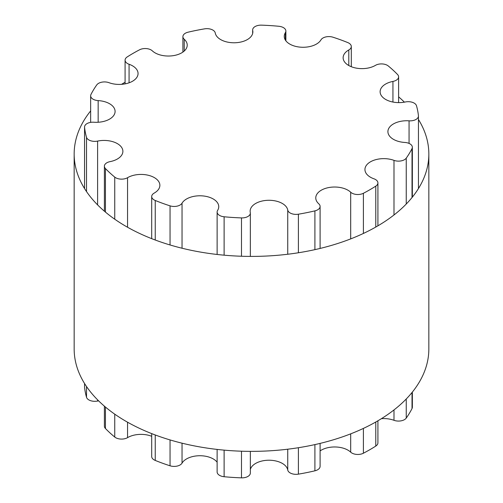 <?xml version="1.0" encoding="UTF-8"?>
<svg xmlns="http://www.w3.org/2000/svg" width="503" height="503" viewBox="0 0 503 503"><rect width="100%" height="100%" fill="white"/><g stroke="black" fill="none" stroke-linecap="round" stroke-linejoin="round"><path stroke-width="0.75" d="M373.93 178.798A18.85 10.884 180 0 1 364.939 169.517A18.85 10.884 180 0 1 374.76 159.967A18.85 10.884 180 0 1 393.994 160.369A8.356 4.823 0 0 0 406.248 158.137A167.235 96.551 0 0 0 412.02 148.611A8.356 4.823 0 0 0 412.353 147.253A8.356 4.823 0 0 0 404.846 142.456A18.85 10.884 180 0 1 387.907 131.629A18.85 10.884 180 0 1 409.065 120.827A8.356 4.823 0 0 0 418.446 116.036A8.356 4.823 0 0 0 418.433 115.747A167.235 96.551 0 0 0 416.478 105.718A8.356 4.823 0 0 0 405.387 101.971A18.85 10.884 180 0 1 380.117 91.735A18.85 10.884 180 0 1 392.937 81.423A8.356 4.823 0 0 0 398.615 76.852A8.356 4.823 0 0 0 397.559 74.507A167.235 96.551 0 0 0 388.253 65.956A8.356 4.823 0 0 0 375.452 65.359A18.85 10.884 180 0 1 354.854 67.823A18.85 10.884 180 0 1 343.128 57.744A18.85 10.884 180 0 1 348.793 49.967A8.356 4.823 0 0 0 351.301 46.521A8.356 4.823 0 0 0 347.755 42.573A167.235 96.551 0 0 0 332.948 37.203A8.356 4.823 0 0 0 320.964 39.869A18.85 10.884 180 0 1 300.046 47.125A18.85 10.884 180 0 1 284.252 36.386A18.85 10.884 180 0 1 285.377 32.682A8.356 4.823 0 0 0 285.874 31.041A8.356 4.823 0 0 0 278.888 26.282A167.235 96.551 0 0 0 261.51 25.15A8.356 4.823 0 0 0 252.651 29.966A8.356 4.823 0 0 0 252.713 30.557A18.85 10.884 180 0 1 252.858 31.89A18.85 10.884 180 0 1 234.964 42.761A18.85 10.884 180 0 1 215.253 32.997A8.356 4.823 0 0 0 204.595 28.853A167.235 96.551 0 0 0 188.091 32.186A8.356 4.823 0 0 0 182.903 36.65A8.356 4.823 0 0 0 184.23 39.259A18.85 10.884 180 0 1 187.229 45.151A18.85 10.884 180 0 1 173.497 55.626A18.85 10.884 180 0 1 152.308 50.841A8.356 4.823 0 0 0 139.595 49.778A167.235 96.551 0 0 0 127.228 56.921A8.356 4.823 0 0 0 125.084 60.146A8.356 4.823 0 0 0 129.07 64.258A18.85 10.884 180 0 1 138.061 73.539A18.85 10.884 180 0 1 128.24 83.089A18.85 10.884 180 0 1 109.006 82.693A8.356 4.823 0 0 0 96.752 84.919A167.235 96.551 0 0 0 90.98 94.445A8.356 4.823 0 0 0 90.647 95.803A8.356 4.823 0 0 0 98.154 100.6A18.85 10.884 180 0 1 115.093 111.427A18.85 10.884 180 0 1 93.935 122.229A8.356 4.823 0 0 0 84.554 127.02A8.356 4.823 0 0 0 84.567 127.309A167.235 96.551 0 0 0 86.522 137.338A8.356 4.823 0 0 0 97.613 141.085A18.85 10.884 180 0 1 122.883 151.321A18.85 10.884 180 0 1 110.063 161.633A8.356 4.823 0 0 0 104.385 166.204A8.356 4.823 0 0 0 105.441 168.555A167.235 96.551 0 0 0 114.747 177.1A8.356 4.823 0 0 0 127.548 177.697A18.85 10.884 180 0 1 148.146 175.233A18.85 10.884 180 0 1 159.872 185.311A18.85 10.884 180 0 1 154.207 193.089A8.356 4.823 0 0 0 151.699 196.535A8.356 4.823 0 0 0 155.245 200.483A167.235 96.551 0 0 0 170.052 205.853A8.356 4.823 0 0 0 182.036 203.187A18.85 10.884 180 0 1 202.954 195.931A18.85 10.884 180 0 1 218.748 206.67A18.85 10.884 180 0 1 217.623 210.373A8.356 4.823 0 0 0 217.126 212.014A8.356 4.823 0 0 0 224.112 216.774A167.235 96.551 0 0 0 241.49 217.906A8.356 4.823 0 0 0 250.349 213.09A8.356 4.823 0 0 0 250.287 212.499A18.85 10.884 180 0 1 250.142 211.166A18.85 10.884 180 0 1 268.036 200.295A18.85 10.884 180 0 1 287.747 210.059A8.356 4.823 0 0 0 298.405 214.203A167.235 96.551 0 0 0 314.909 210.87A8.356 4.823 0 0 0 320.097 206.406A8.356 4.823 0 0 0 318.77 203.797A18.85 10.884 180 0 1 315.771 197.905A18.85 10.884 180 0 1 329.503 187.43A18.85 10.884 180 0 1 350.692 192.215A8.356 4.823 0 0 0 363.405 193.278A167.235 96.551 0 0 0 375.772 186.135A8.356 4.823 0 0 0 377.916 182.91A8.356 4.823 0 0 0 373.93 178.798M381.431 418.666A18.85 10.884 180 0 1 393.994 420.307A8.356 4.823 0 0 0 406.248 418.081A167.235 96.551 0 0 0 412.02 408.555A8.356 4.823 0 0 0 412.353 407.197L412.353 392.089M84.554 383.512L84.554 386.964A8.356 4.823 0 0 0 84.567 387.253A167.235 96.551 0 0 0 86.522 397.282A8.356 4.823 0 0 0 97.613 401.029A18.85 10.884 180 0 1 98.594 400.841M104.385 406.154L104.385 426.148A8.356 4.823 0 0 0 105.441 428.493A167.235 96.551 0 0 0 114.747 437.044A8.356 4.823 0 0 0 127.548 437.641A18.85 10.884 180 0 1 151.699 436.283M151.699 433.611L151.699 456.479A8.356 4.823 0 0 0 155.245 460.427A167.235 96.551 0 0 0 170.052 465.797A8.356 4.823 0 0 0 182.036 463.131A18.85 10.884 180 0 1 199.031 455.743A18.85 10.884 180 0 1 217.126 462.194M217.126 449.424L217.126 471.959A8.356 4.823 0 0 0 224.112 476.718A167.235 96.551 0 0 0 241.49 477.85A8.356 4.823 0 0 0 250.349 473.034L250.349 451.361M250.349 469.506A18.85 10.884 180 0 1 269.426 460.226A18.85 10.884 180 0 1 287.747 470.003A8.356 4.823 0 0 0 298.405 474.147A167.235 96.551 0 0 0 314.909 470.814A8.356 4.823 0 0 0 320.097 466.35L320.097 443.395M320.097 450.914A18.85 10.884 180 0 1 350.692 452.159A8.356 4.823 0 0 0 363.405 453.222A167.235 96.551 0 0 0 375.772 446.079A8.356 4.823 0 0 0 377.916 442.854L377.916 420.785M74.161 154.019L74.161 348.981A177.339 102.386 0 0 0 126.102 421.376A177.339 102.386 0 0 0 319.367 443.571A177.339 102.386 0 0 0 428.839 348.981L428.839 154.019A177.339 102.386 180 0 1 319.367 248.614A177.339 102.386 180 0 1 126.102 226.419A177.339 102.386 180 0 1 74.161 154.019A177.339 102.386 180 0 1 90.647 110.912M121.569 84.334A177.339 102.386 180 0 1 125.084 82.215M398.615 96.846A177.339 102.386 180 0 1 404.406 102.159M418.446 119.488A177.339 102.386 180 0 1 428.839 154.019M393.994 160.369L393.994 214.976M393.994 409.932L393.994 420.307M406.248 158.137L406.248 204.036M406.248 398.992L406.248 418.081M412.02 148.611L412.02 197.547M412.02 392.503L412.02 408.555M409.065 120.827L409.065 143.418M392.937 81.423L392.937 102.046M348.793 49.967L348.793 65.522M285.377 32.682L285.377 40.089M252.713 30.557L252.713 33.223M184.23 39.259L184.23 51.042M129.07 64.258L129.07 82.813M98.154 100.6L98.154 122.254M84.567 127.309L84.567 188.581M84.567 383.538L84.567 387.253M86.522 137.338L86.522 191.586M86.522 386.543L86.522 397.282M97.613 141.085L97.613 204.91M97.613 399.866L97.613 401.029M105.441 168.555L105.441 212.09M105.441 407.053L105.441 428.493M114.747 177.1L114.747 219.207M114.747 414.164L114.747 437.044M127.548 177.697L127.548 227.249M127.548 422.206L127.548 437.641M155.245 200.483L155.245 240.013M155.245 434.969L155.245 460.427M170.052 205.853L170.052 244.974M170.052 439.93L170.052 465.797M182.036 203.187L182.036 248.231M182.036 443.187L182.036 463.131M224.112 216.774L224.112 255.178M224.112 450.135L224.112 476.718M241.49 217.906L241.49 256.247M241.49 451.204L241.49 477.85M287.747 210.059L287.747 254.248M287.747 449.204L287.747 470.003M298.405 214.203L298.405 252.764M298.405 447.72L298.405 474.147M314.909 210.87L314.909 249.639M314.909 444.595L314.909 470.814M350.692 192.215L350.692 238.894M350.692 433.85L350.692 452.159M363.405 193.278L363.405 233.449M363.405 428.405L363.405 453.222M375.772 186.135L375.772 227.067M375.772 422.023L375.772 446.079M412.353 147.253L412.353 197.132M418.446 116.036L418.446 188.556M398.615 76.852L398.615 102.618M351.301 46.521L351.301 66.717M285.874 31.041L285.874 40.806M252.651 29.966L252.651 33.494M182.903 36.65L182.903 52.086M125.084 60.146L125.084 83.882M90.647 95.803L90.647 122.374M84.554 127.02L84.554 188.556M104.385 166.204L104.385 211.197M151.699 196.535L151.699 238.655M217.126 212.014L217.126 254.468M250.349 213.09L250.349 256.404M320.097 206.406L320.097 248.438M377.916 182.91L377.916 225.828"/></g></svg>
